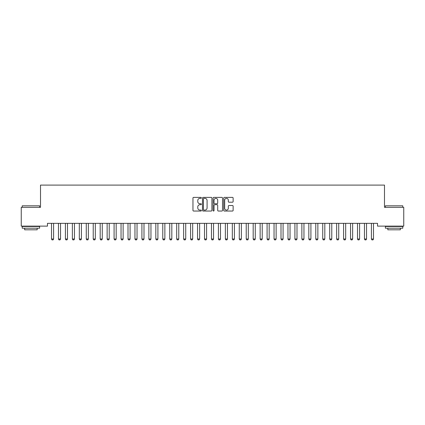 <?xml version="1.0" encoding="UTF-8"?>
<svg xmlns="http://www.w3.org/2000/svg" width="425" height="425" viewBox="0 0 425 425"><rect width="100%" height="100%" fill="white"/><g stroke="black" fill="none" stroke-linecap="round" stroke-linejoin="round"><path stroke-width="0.64" d="M201.376 197.869A0.478 0.478 0 0 0 200.898 197.391L193.641 197.391A0.68 0.68 0 0 0 192.961 198.071L192.961 210.359A0.68 0.68 0 0 0 193.641 211.044L200.898 211.044A0.478 0.478 0 0 0 201.376 210.566A0.478 0.478 0 0 0 200.898 210.088L199.957 210.088A2.183 2.183 0 0 1 197.774 207.905L197.774 206.879A2.183 2.183 0 0 1 199.957 204.696L200.898 204.696A0.478 0.478 0 0 0 201.376 204.218A0.478 0.478 0 0 0 200.898 203.74L199.957 203.74A2.183 2.183 0 0 1 197.774 201.556L197.774 200.531A2.183 2.183 0 0 1 199.957 198.347L200.898 198.347A0.478 0.478 0 0 0 201.376 197.869M232.448 202.204A0.68 0.68 0 0 0 233.134 201.519L233.134 198.071A0.68 0.68 0 0 0 232.448 197.391L224.395 197.391A0.68 0.68 0 0 0 223.715 198.071L223.715 210.359A0.68 0.68 0 0 0 224.395 211.044L232.448 211.044A0.68 0.68 0 0 0 233.134 210.359L233.134 206.199A0.68 0.68 0 0 0 232.448 205.514L229.001 205.514A0.68 0.68 0 0 0 228.321 206.199L228.321 208.261A1.827 1.827 0 0 1 226.493 210.088A1.827 1.827 0 0 1 224.666 208.261L224.666 200.175A1.827 1.827 0 0 1 226.493 198.347A1.827 1.827 0 0 1 228.321 200.175L228.321 201.519A0.68 0.68 0 0 0 229.001 202.204L232.448 202.204M377.533 223.343L47.467 223.343L47.467 226.127L21.25 226.127L21.25 207.347L40.513 207.347L40.513 185.093L384.487 185.093L384.487 207.347L403.75 207.347L403.75 226.127L377.533 226.127L377.533 223.343M211.905 198.071A0.68 0.68 0 0 0 211.22 197.391L203.166 197.391A0.68 0.68 0 0 0 202.481 198.071L202.481 210.359A0.68 0.68 0 0 0 203.166 211.044L211.22 211.044A0.68 0.68 0 0 0 211.905 210.359L211.905 198.071M213.78 197.391L221.834 197.391A0.68 0.68 0 0 1 222.519 198.071L222.519 210.359A0.68 0.68 0 0 1 221.834 211.044L218.386 211.044A0.68 0.68 0 0 1 217.706 210.359L217.706 205.376A0.68 0.68 0 0 0 217.021 204.696L214.737 204.696A0.68 0.68 0 0 0 214.051 205.376L214.051 210.566A0.478 0.478 0 0 1 213.573 211.044A0.478 0.478 0 0 1 213.095 210.566L213.095 198.071A0.68 0.68 0 0 1 213.78 197.391M203.915 198.347A0.478 0.478 0 0 0 203.437 198.826L203.437 209.61A0.478 0.478 0 0 0 203.915 210.088L204.903 210.088A2.183 2.183 0 0 0 207.092 207.905L207.092 200.531A2.183 2.183 0 0 0 204.903 198.347L203.915 198.347M217.706 200.207A1.827 1.827 0 0 0 215.879 198.379A1.827 1.827 0 0 0 214.051 200.207L214.051 203.054A0.68 0.68 0 0 0 214.737 203.74L217.021 203.74A0.68 0.68 0 0 0 217.706 203.054L217.706 200.207M51.468 223.492A0.696 0.696 -179.6 0 1 51.505 223.704A0.696 0.696 179.6 0 0 51.468 223.492L51.42 223.343M53.667 223.343L53.619 223.492A0.696 0.696 179.6 0 0 53.587 223.704L53.587 239.004L53.067 239.907L52.025 239.907L51.505 239.004L51.505 223.704M51.505 239.004L53.587 239.004M58.422 223.492A0.696 0.696 -179.6 0 1 58.459 223.704A0.696 0.696 179.6 0 0 58.422 223.492L58.374 223.343M65.381 223.492A0.696 0.696 -179.6 0 1 65.413 223.704A0.696 0.696 179.6 0 0 65.381 223.492L65.333 223.343M60.626 223.343L60.578 223.492A0.696 0.696 179.6 0 0 60.541 223.704L60.541 239.004L60.021 239.907L58.979 239.907L58.459 239.004L58.459 223.704M58.459 239.004L60.541 239.004M67.58 223.343L67.532 223.492A0.696 0.696 179.6 0 0 67.495 223.704L67.495 239.004L66.975 239.907L65.933 239.907L65.413 239.004L65.413 223.704M65.413 239.004L67.495 239.004M22.222 205.817L39.61 205.817L22.222 205.817L22.222 207.347M39.61 228.209L22.222 228.209L22.222 226.472L39.61 226.472L39.61 228.209M37.177 228.209L37.177 229.808L24.655 229.808L24.655 228.209M385.39 205.817L402.778 205.817L385.39 205.817L385.39 207.347M402.778 228.209L385.39 228.209L385.39 226.472L402.778 226.472L402.778 228.209M400.345 228.209L400.345 229.808L387.823 229.808L387.823 228.209M72.335 223.492A0.696 0.696 -179.6 0 1 72.367 223.704A0.696 0.696 179.6 0 0 72.335 223.492L72.287 223.343M79.289 223.492A0.696 0.696 -179.6 0 1 79.321 223.704A0.696 0.696 179.6 0 0 79.289 223.492L79.241 223.343M74.534 223.343L74.487 223.492A0.696 0.696 179.6 0 0 74.455 223.704L74.455 239.004L73.929 239.907L72.887 239.907L72.367 239.004L72.367 223.704M72.367 239.004L74.455 239.004M81.488 223.343L81.441 223.492A0.696 0.696 179.6 0 0 81.409 223.704L81.409 239.004L80.883 239.907L79.842 239.907L79.321 239.004L79.321 223.704M79.321 239.004L81.409 239.004M86.243 223.492A0.696 0.696 -179.6 0 1 86.275 223.704A0.696 0.696 179.6 0 0 86.243 223.492L86.195 223.343M88.442 223.343L88.395 223.492A0.696 0.696 179.6 0 0 88.363 223.704L88.363 239.004L87.842 239.907L86.796 239.907L86.275 239.004L86.275 223.704M86.275 239.004L88.363 239.004M93.197 223.492A0.696 0.696 -179.6 0 1 93.229 223.704A0.696 0.696 179.6 0 0 93.197 223.492L93.149 223.343M95.397 223.343L95.349 223.492A0.696 0.696 179.6 0 0 95.317 223.704L95.317 239.004L94.796 239.907L93.75 239.907L93.229 239.004L93.229 223.704M93.229 239.004L95.317 239.004M100.151 223.492A0.696 0.696 -179.6 0 1 100.183 223.704A0.696 0.696 179.6 0 0 100.151 223.492L100.103 223.343M102.351 223.343L102.303 223.492A0.696 0.696 179.6 0 0 102.271 223.704L102.271 239.004L101.75 239.907L100.704 239.907L100.183 239.004L100.183 223.704M100.183 239.004L102.271 239.004M107.105 223.492A0.696 0.696 -179.6 0 1 107.137 223.704A0.696 0.696 179.6 0 0 107.105 223.492L107.058 223.343M109.305 223.343L109.257 223.492A0.696 0.696 179.6 0 0 109.225 223.704L109.225 239.004L108.704 239.907L107.658 239.907L107.137 239.004L107.137 223.704M107.137 239.004L109.225 239.004M114.059 223.492A0.696 0.696 -179.6 0 1 114.091 223.704A0.696 0.696 179.6 0 0 114.059 223.492L114.012 223.343M116.259 223.343L116.211 223.492A0.696 0.696 179.6 0 0 116.179 223.704L116.179 239.004L115.658 239.907L114.617 239.907L114.091 239.004L114.091 223.704M114.091 239.004L116.179 239.004M121.013 223.492A0.696 0.696 -179.6 0 1 121.045 223.704A0.696 0.696 179.6 0 0 121.013 223.492L120.966 223.343M123.213 223.343L123.165 223.492A0.696 0.696 179.6 0 0 123.133 223.704L123.133 239.004L122.613 239.907L121.571 239.907L121.045 239.004L121.045 223.704M121.045 239.004L123.133 239.004M127.968 223.492A0.696 0.696 -179.6 0 1 128.005 223.704A0.696 0.696 179.6 0 0 127.968 223.492L127.92 223.343M130.167 223.343L130.119 223.492A0.696 0.696 179.6 0 0 130.087 223.704L130.087 239.004L129.567 239.907L128.525 239.907L128.005 239.004L128.005 223.704M128.005 239.004L130.087 239.004M134.922 223.492A0.696 0.696 -179.6 0 1 134.959 223.704A0.696 0.696 179.6 0 0 134.922 223.492L134.874 223.343M137.126 223.343L137.078 223.492A0.696 0.696 179.6 0 0 137.041 223.704L137.041 239.004L136.521 239.907L135.479 239.907L134.959 239.004L134.959 223.704M134.959 239.004L137.041 239.004M141.881 223.492A0.696 0.696 -179.6 0 1 141.913 223.704A0.696 0.696 179.6 0 0 141.881 223.492L141.833 223.343M144.08 223.343L144.032 223.492A0.696 0.696 179.6 0 0 143.995 223.704L143.995 239.004L143.475 239.907L142.433 239.907L141.913 239.004L141.913 223.704M141.913 239.004L143.995 239.004M148.835 223.492A0.696 0.696 -179.6 0 1 148.867 223.704A0.696 0.696 179.6 0 0 148.835 223.492L148.787 223.343M151.034 223.343L150.987 223.492A0.696 0.696 179.6 0 0 150.955 223.704L150.955 239.004L150.429 239.907L149.387 239.907L148.867 239.004L148.867 223.704M148.867 239.004L150.955 239.004M155.789 223.492A0.696 0.696 -179.6 0 1 155.821 223.704A0.696 0.696 179.6 0 0 155.789 223.492L155.741 223.343M157.988 223.343L157.941 223.492A0.696 0.696 179.6 0 0 157.909 223.704L157.909 239.004L157.383 239.907L156.342 239.907L155.821 239.004L155.821 223.704M155.821 239.004L157.909 239.004M162.743 223.492A0.696 0.696 -179.6 0 1 162.775 223.704A0.696 0.696 179.6 0 0 162.743 223.492L162.695 223.343M164.942 223.343L164.895 223.492A0.696 0.696 179.6 0 0 164.863 223.704L164.863 239.004L164.342 239.907L163.296 239.907L162.775 239.004L162.775 223.704M162.775 239.004L164.863 239.004M169.697 223.492A0.696 0.696 -179.6 0 1 169.729 223.704A0.696 0.696 179.6 0 0 169.697 223.492L169.649 223.343M171.897 223.343L171.849 223.492A0.696 0.696 179.6 0 0 171.817 223.704L171.817 239.004L171.296 239.907L170.25 239.907L169.729 239.004L169.729 223.704M169.729 239.004L171.817 239.004M176.651 223.492A0.696 0.696 -179.6 0 1 176.683 223.704A0.696 0.696 179.6 0 0 176.651 223.492L176.603 223.343M178.851 223.343L178.803 223.492A0.696 0.696 179.6 0 0 178.771 223.704L178.771 239.004L178.25 239.907L177.204 239.907L176.683 239.004L176.683 223.704M176.683 239.004L178.771 239.004M183.605 223.492A0.696 0.696 -179.6 0 1 183.637 223.704A0.696 0.696 179.6 0 0 183.605 223.492L183.558 223.343M185.805 223.343L185.757 223.492A0.696 0.696 179.6 0 0 185.725 223.704L185.725 239.004L185.204 239.907L184.158 239.907L183.637 239.004L183.637 223.704M183.637 239.004L185.725 239.004M190.559 223.492A0.696 0.696 -179.6 0 1 190.591 223.704A0.696 0.696 179.6 0 0 190.559 223.492L190.512 223.343M192.759 223.343L192.711 223.492A0.696 0.696 179.6 0 0 192.679 223.704L192.679 239.004L192.158 239.907L191.117 239.907L190.591 239.004L190.591 223.704M190.591 239.004L192.679 239.004M197.513 223.492A0.696 0.696 -179.6 0 1 197.545 223.704A0.696 0.696 179.6 0 0 197.513 223.492L197.466 223.343M199.713 223.343L199.665 223.492A0.696 0.696 179.6 0 0 199.633 223.704L199.633 239.004L199.113 239.907L198.071 239.907L197.545 239.004L197.545 223.704M197.545 239.004L199.633 239.004M204.468 223.492A0.696 0.696 -179.6 0 1 204.505 223.704A0.696 0.696 179.6 0 0 204.468 223.492L204.42 223.343M206.667 223.343L206.619 223.492A0.696 0.696 179.6 0 0 206.587 223.704L206.587 239.004L206.067 239.907L205.025 239.907L204.505 239.004L204.505 223.704M204.505 239.004L206.587 239.004M211.422 223.492A0.696 0.696 -179.6 0 1 211.459 223.704A0.696 0.696 179.6 0 0 211.422 223.492L211.374 223.343M218.381 223.492A0.696 0.696 -179.6 0 1 218.413 223.704A0.696 0.696 179.6 0 0 218.381 223.492L218.333 223.343M225.335 223.492A0.696 0.696 -179.6 0 1 225.367 223.704A0.696 0.696 179.6 0 0 225.335 223.492L225.287 223.343M232.289 223.492A0.696 0.696 -179.6 0 1 232.321 223.704A0.696 0.696 179.6 0 0 232.289 223.492L232.241 223.343M239.243 223.492A0.696 0.696 -179.6 0 1 239.275 223.704A0.696 0.696 179.6 0 0 239.243 223.492L239.195 223.343M246.197 223.492A0.696 0.696 -179.6 0 1 246.229 223.704A0.696 0.696 179.6 0 0 246.197 223.492L246.149 223.343M253.151 223.492A0.696 0.696 -179.6 0 1 253.183 223.704A0.696 0.696 179.6 0 0 253.151 223.492L253.103 223.343M213.626 223.343L213.578 223.492A0.696 0.696 179.6 0 0 213.541 223.704L213.541 239.004L213.021 239.907L211.979 239.907L211.459 239.004L211.459 223.704M211.459 239.004L213.541 239.004M220.58 223.343L220.532 223.492A0.696 0.696 179.6 0 0 220.495 223.704L220.495 239.004L219.975 239.907L218.933 239.907L218.413 239.004L218.413 223.704M218.413 239.004L220.495 239.004M227.534 223.343L227.487 223.492A0.696 0.696 179.6 0 0 227.455 223.704L227.455 239.004L226.929 239.907L225.887 239.907L225.367 239.004L225.367 223.704M225.367 239.004L227.455 239.004M234.488 223.343L234.441 223.492A0.696 0.696 179.6 0 0 234.409 223.704L234.409 239.004L233.883 239.907L232.842 239.907L232.321 239.004L232.321 223.704M232.321 239.004L234.409 239.004M241.442 223.343L241.395 223.492A0.696 0.696 179.6 0 0 241.363 223.704L241.363 239.004L240.842 239.907L239.796 239.907L239.275 239.004L239.275 223.704M239.275 239.004L241.363 239.004M248.397 223.343L248.349 223.492A0.696 0.696 179.6 0 0 248.317 223.704L248.317 239.004L247.796 239.907L246.75 239.907L246.229 239.004L246.229 223.704M246.229 239.004L248.317 239.004M255.351 223.343L255.303 223.492A0.696 0.696 179.6 0 0 255.271 223.704L255.271 239.004L254.75 239.907L253.704 239.907L253.183 239.004L253.183 223.704M253.183 239.004L255.271 239.004M260.105 223.492A0.696 0.696 -179.6 0 1 260.137 223.704A0.696 0.696 179.6 0 0 260.105 223.492L260.058 223.343M262.305 223.343L262.257 223.492A0.696 0.696 179.6 0 0 262.225 223.704L262.225 239.004L261.704 239.907L260.658 239.907L260.137 239.004L260.137 223.704M260.137 239.004L262.225 239.004M267.059 223.492A0.696 0.696 -179.6 0 1 267.091 223.704A0.696 0.696 179.6 0 0 267.059 223.492L267.012 223.343M269.259 223.343L269.211 223.492A0.696 0.696 179.6 0 0 269.179 223.704L269.179 239.004L268.658 239.907L267.617 239.907L267.091 239.004L267.091 223.704M267.091 239.004L269.179 239.004M274.013 223.492A0.696 0.696 -179.6 0 1 274.045 223.704A0.696 0.696 179.6 0 0 274.013 223.492L273.966 223.343M276.213 223.343L276.165 223.492A0.696 0.696 179.6 0 0 276.133 223.704L276.133 239.004L275.612 239.907L274.571 239.907L274.045 239.004L274.045 223.704M274.045 239.004L276.133 239.004M280.967 223.492A0.696 0.696 -179.6 0 1 281.005 223.704A0.696 0.696 179.6 0 0 280.967 223.492L280.92 223.343M283.167 223.343L283.119 223.492A0.696 0.696 179.6 0 0 283.087 223.704L283.087 239.004L282.567 239.907L281.525 239.907L281.005 239.004L281.005 223.704M281.005 239.004L283.087 239.004M287.922 223.492A0.696 0.696 -179.6 0 1 287.959 223.704A0.696 0.696 179.6 0 0 287.922 223.492L287.874 223.343M290.126 223.343L290.078 223.492A0.696 0.696 179.6 0 0 290.041 223.704L290.041 239.004L289.521 239.907L288.479 239.907L287.959 239.004L287.959 223.704M287.959 239.004L290.041 239.004M294.881 223.492A0.696 0.696 -179.6 0 1 294.913 223.704A0.696 0.696 179.6 0 0 294.881 223.492L294.833 223.343M297.08 223.343L297.033 223.492A0.696 0.696 179.6 0 0 296.995 223.704L296.995 239.004L296.475 239.907L295.433 239.907L294.913 239.004L294.913 223.704M294.913 239.004L296.995 239.004M301.835 223.492A0.696 0.696 -179.6 0 1 301.867 223.704A0.696 0.696 179.6 0 0 301.835 223.492L301.787 223.343M304.034 223.343L303.987 223.492A0.696 0.696 179.6 0 0 303.955 223.704L303.955 239.004L303.429 239.907L302.388 239.907L301.867 239.004L301.867 223.704M301.867 239.004L303.955 239.004M308.789 223.492A0.696 0.696 -179.6 0 1 308.821 223.704A0.696 0.696 179.6 0 0 308.789 223.492L308.741 223.343M310.988 223.343L310.941 223.492A0.696 0.696 179.6 0 0 310.909 223.704L310.909 239.004L310.383 239.907L309.342 239.907L308.821 239.004L308.821 223.704M308.821 239.004L310.909 239.004M315.743 223.492A0.696 0.696 -179.6 0 1 315.775 223.704A0.696 0.696 179.6 0 0 315.743 223.492L315.695 223.343M317.942 223.343L317.895 223.492A0.696 0.696 179.6 0 0 317.863 223.704L317.863 239.004L317.342 239.907L316.296 239.907L315.775 239.004L315.775 223.704M315.775 239.004L317.863 239.004M322.697 223.492A0.696 0.696 -179.6 0 1 322.729 223.704A0.696 0.696 179.6 0 0 322.697 223.492L322.649 223.343M324.897 223.343L324.849 223.492A0.696 0.696 179.6 0 0 324.817 223.704L324.817 239.004L324.296 239.907L323.25 239.907L322.729 239.004L322.729 223.704M322.729 239.004L324.817 239.004M329.651 223.492A0.696 0.696 -179.6 0 1 329.683 223.704A0.696 0.696 179.6 0 0 329.651 223.492L329.603 223.343M331.851 223.343L331.803 223.492A0.696 0.696 179.6 0 0 331.771 223.704L331.771 239.004L331.25 239.907L330.204 239.907L329.683 239.004L329.683 223.704M329.683 239.004L331.771 239.004M336.605 223.492A0.696 0.696 -179.6 0 1 336.637 223.704A0.696 0.696 179.6 0 0 336.605 223.492L336.558 223.343M338.805 223.343L338.757 223.492A0.696 0.696 179.6 0 0 338.725 223.704L338.725 239.004L338.204 239.907L337.158 239.907L336.637 239.004L336.637 223.704M336.637 239.004L338.725 239.004M343.559 223.492A0.696 0.696 -179.6 0 1 343.591 223.704A0.696 0.696 179.6 0 0 343.559 223.492L343.512 223.343M345.759 223.343L345.711 223.492A0.696 0.696 179.6 0 0 345.679 223.704L345.679 239.004L345.158 239.907L344.117 239.907L343.591 239.004L343.591 223.704M343.591 239.004L345.679 239.004M350.513 223.492A0.696 0.696 -179.6 0 1 350.545 223.704A0.696 0.696 179.6 0 0 350.513 223.492L350.466 223.343M352.713 223.343L352.665 223.492A0.696 0.696 179.6 0 0 352.633 223.704L352.633 239.004L352.112 239.907L351.071 239.907L350.545 239.004L350.545 223.704M350.545 239.004L352.633 239.004M357.467 223.492A0.696 0.696 -179.6 0 1 357.505 223.704A0.696 0.696 179.6 0 0 357.467 223.492L357.42 223.343M359.667 223.343L359.619 223.492A0.696 0.696 179.6 0 0 359.587 223.704L359.587 239.004L359.067 239.907L358.025 239.907L357.505 239.004L357.505 223.704M357.505 239.004L359.587 239.004M364.422 223.492A0.696 0.696 -179.6 0 1 364.459 223.704A0.696 0.696 179.6 0 0 364.422 223.492L364.374 223.343M366.626 223.343L366.578 223.492A0.696 0.696 179.6 0 0 366.541 223.704L366.541 239.004L366.021 239.907L364.979 239.907L364.459 239.004L364.459 223.704M364.459 239.004L366.541 239.004M371.381 223.492A0.696 0.696 -179.6 0 1 371.413 223.704A0.696 0.696 179.6 0 0 371.381 223.492L371.333 223.343M373.58 223.343L373.533 223.492A0.696 0.696 179.6 0 0 373.495 223.704L373.495 239.004L372.975 239.907L371.933 239.907L371.413 239.004L371.413 223.704M371.413 239.004L373.495 239.004M39.61 207.347L39.61 205.817M35.647 226.472L35.647 226.127M26.185 226.472L26.185 226.127M402.778 207.347L402.778 205.817M398.815 226.472L398.815 226.127M389.353 226.472L389.353 226.127"/></g></svg>
